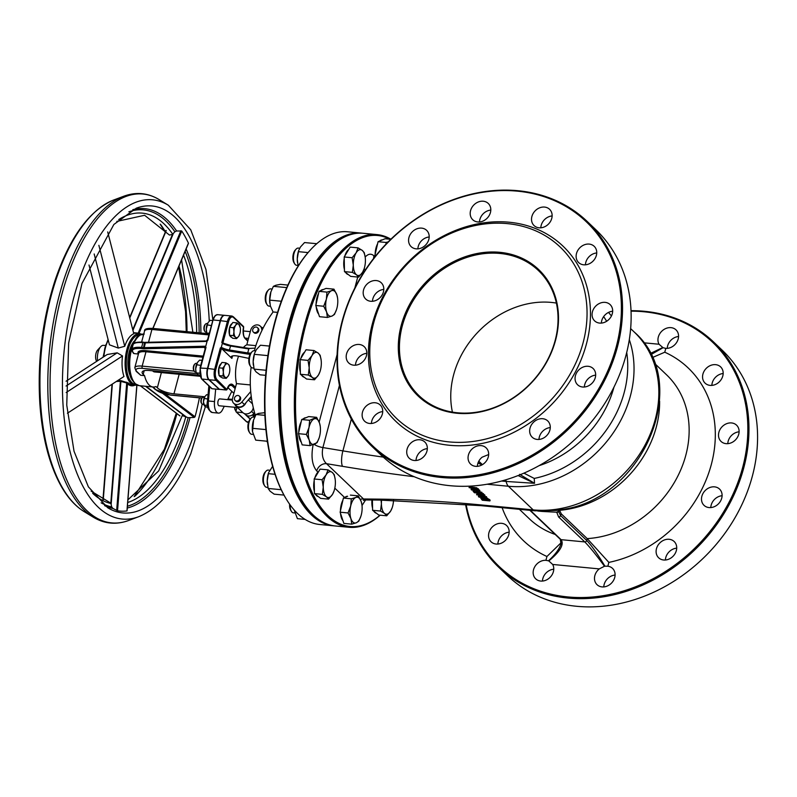 <?xml version="1.0" encoding="UTF-8"?>
<svg xmlns="http://www.w3.org/2000/svg" width="797" height="797" viewBox="0 0 797 797"><rect width="100%" height="100%" fill="white"/><g stroke="black" fill="none" stroke-linecap="round" stroke-linejoin="round"><path stroke-width="1.2" d="M97.593 360.752A10.809 4.971 -84.6 0 1 100.761 346.655L97.613 350.072A6.486 2.989 95.4 0 0 96.557 361.121L96.686 361.34M100.761 346.655A10.809 4.971 -84.6 0 1 103.471 345.35L105.543 345.549M203.693 404.318L202.508 404.199A3.457 1.594 -84.6 0 1 201.99 403.94A3.457 1.594 -84.6 0 1 201.731 403.621A3.457 1.594 -84.6 0 1 202.289 397.733A3.457 1.594 -84.6 0 1 203.165 397.314L204.371 397.424M202.289 397.733L201.661 398.42A2.59 1.196 95.4 0 0 201.243 402.834L201.731 403.621M144.187 370.695L143.211 374.351L144.556 375.636L140.73 375.277L136.207 371.352A1.733 1.445 133.6 0 0 136.974 371.691A11.238 3.397 14.9 0 1 142.434 368.363A1.733 0.797 -84.6 0 1 142.165 366.112A12.971 3.925 -165.1 0 0 134.803 367.706L136.207 371.352M143.211 374.351A12.971 3.925 14.9 0 1 142.135 372.109A12.971 3.925 14.9 0 1 149.507 370.515L198.214 375.158M224.276 406.271L222.712 409.379A10.809 4.971 -84.6 0 1 218.428 413.105A10.809 4.971 -84.6 0 1 214.532 401.578L207.688 400.941L208.425 401.001L209.721 386.694M214.532 401.578L215.678 389.075M144.556 375.636A25.942 11.935 95.4 0 0 153.104 386.993A25.942 11.935 95.4 0 0 155.983 386.535L157.328 387.82A12.971 3.925 14.9 0 0 173.955 393.838L204.739 396.767M144.785 342.312L142.902 342.66L143.33 342.122C136.566 341.883 133.149 342.77 133.079 344.782A17.295 5.23 14.9 0 1 142.902 342.66L141.627 347.432A17.295 5.23 -165.1 0 0 131.804 349.554L133.398 353.25A0.867 0.717 -46.4 0 0 133.786 353.42L133.368 352.682L133.966 353.589L138.449 354.017M206.204 340.947A1.733 1.514 -64.3 0 0 207.509 340.08M206.025 340.996L207.569 339.721L212.869 320.245M206.025 340.947L207.13 341.126L207.768 339.402M238.562 356.179A25.942 11.935 95.4 0 0 236.48 383.606L232.535 398.41A6.057 5.051 -46.4 0 0 233.71 403.302L236.291 405.773A6.057 5.051 -46.4 0 0 244.43 404.537L245.924 402.754A6.486 5.42 133.6 0 1 235.992 406.081L242.886 412.647L236.51 412.049A0.867 0.717 133.6 0 1 235.962 411.182L236.948 407.486M205.317 348.189A1.733 1.325 -32.9 0 0 205.178 347.801L205.108 347.721A1.733 1.445 -46.4 0 0 204.331 347.372L205.247 348.877L205.686 346.546L204.331 347.372L144.486 348.757A0.867 0.568 88.7 0 1 144.167 347.622A4.324 1.305 14.9 0 1 143.231 347.592L141.627 347.432L141.766 348.558L143.36 348.717A5.19 1.564 -165.1 0 0 144.486 348.757M205.297 348.269L205.178 347.801A1.733 1.325 -32.9 0 0 204.331 347.293M205.686 346.546L207.13 341.126M219.006 389.125L208.774 379.691A8.647 3.975 -84.6 0 1 207.449 368.443L220.161 320.643A8.647 3.975 -84.6 0 1 224.435 315.323A8.647 3.975 -84.6 0 1 224.624 315.353M218.936 389.384L212.062 388.737L201.89 379.033A0.867 0.717 133.6 0 1 201.511 378.864L211.673 388.557A0.867 0.717 -46.4 0 0 212.062 388.737M253.107 434.425L251.673 434.285A8.647 3.975 -84.6 0 1 249.74 432.851L248.993 431.635A7.322 3.367 95.4 0 1 250.178 419.172L244.3 413.563M236.46 401.05A3.029 2.53 -46.4 0 0 239.548 399.307A3.029 2.53 -46.4 0 0 239.289 396.079A3.029 2.53 -46.4 0 0 235.374 396.517A3.029 2.53 -46.4 0 0 235.115 400.453A3.029 2.53 -46.4 0 0 236.46 401.05M239.289 396.079L239.977 396.737A3.029 2.53 133.6 0 1 240.236 399.964A3.029 2.53 133.6 0 1 237.147 401.708A3.029 2.53 133.6 0 1 235.802 401.11L235.115 400.453M254.661 332.628A3.029 2.53 -46.4 0 0 257.76 330.875A3.029 2.53 -46.4 0 0 257.501 327.647A3.029 2.53 -46.4 0 0 253.576 328.095A3.029 2.53 -46.4 0 0 253.316 332.03A3.029 2.53 -46.4 0 0 254.661 332.628M257.501 327.647L258.188 328.304A3.029 2.53 133.6 0 1 258.447 331.532A3.029 2.53 133.6 0 1 255.359 333.285A3.029 2.53 133.6 0 1 254.004 332.688L253.316 332.03M200.047 376.264L154.538 371.93A10.809 4.971 -84.6 0 1 152.625 370.814M231.807 391.347L227.623 399.646M232.335 400.094L219.783 398.898A3.457 1.594 95.4 0 0 217.87 402.186A3.457 1.594 95.4 0 0 219.125 405.783L237.526 407.536M232.365 399.407L227.952 398.978M261.456 327.238A6.486 5.42 133.6 0 1 263.06 328.175M262.861 328.573L260.27 326.112A6.057 5.051 -46.4 0 0 254.861 325.345A6.057 5.051 -46.4 0 0 250.746 329.978L246.811 344.782A25.942 11.935 95.4 0 0 243.424 347.492M242.886 412.647A6.486 5.42 -46.4 0 0 252.818 409.329A6.486 5.42 133.6 0 0 253.267 407.616M235.992 406.081A6.486 5.42 133.6 0 1 234.886 404.428M248.325 399.915L251.842 403.262A6.486 5.42 133.6 0 1 252.5 404.059M253.486 408.542L252.818 409.329M249.082 399.008L251.653 399.257M245.924 402.754L251.244 396.428M262.014 330.277L261.496 328.234A6.057 5.051 -46.4 0 0 260.27 326.112M233.71 403.302A6.057 5.051 -46.4 0 0 241.85 402.077L250.716 391.536M254.582 412.766L253.904 413.573A6.057 5.051 133.6 0 1 245.765 414.799L244.589 413.683M236.48 383.606L250.318 384.931M255.847 345.649L246.811 344.782M242.995 326.202A0.867 0.717 133.6 0 1 243.384 326.372L233.382 316.827L231.688 316.01A8.647 3.975 95.4 0 1 232.993 316.658A0.867 0.717 133.6 0 1 233.541 317.525L243.633 327.178A0.867 0.867 0 0 0 243.384 326.372A0.867 0.717 133.6 0 1 243.553 327.069A9.514 4.374 95.4 0 0 245.207 338.635A0.867 0.717 -46.4 0 0 245.038 337.938C243.523 336.902 243.055 333.315 243.633 327.178M226.866 389.524L217.013 379.661A7.781 3.577 -84.6 0 1 215.818 369.539L207.828 368.473L220.55 320.683A8.647 3.975 95.4 0 1 224.814 315.353L231.688 316.01A8.647 3.975 95.4 0 0 227.424 321.34L221.805 342.451L222.871 343.019L221.805 342.451L222.363 343.318L221.307 347.303L220.331 348.02L221.895 348.857A9.514 2.879 -165.1 0 0 229.357 351.088L229.367 349.983A8.647 2.61 14.9 0 1 221.307 347.303M246.552 415.396L250.338 419.003M227.812 387.541L233.89 393.329M207.828 368.473A8.647 3.975 95.4 0 0 209.153 379.731L219.434 389.295M249.212 348.468L255.12 348.15A109.378 98.868 147 0 0 254.402 350.77M222.871 343.019L223.379 343.288L222.871 343.019L228.54 321.739A7.781 3.577 -84.6 0 1 233.541 317.525M221.805 342.451L222.363 343.318A8.647 2.61 -165.1 0 0 230.423 345.998L248.803 348.956A117.478 106.19 -33 0 0 247.747 352.932L229.367 349.983L230.761 345.46L249.142 348.409L255.09 348.14A116.741 116.741 0 0 1 273.102 311.966M250.756 353.21L247.747 352.932L247.737 354.047L250.089 354.306M248.913 358.381L237.506 356.01A8.647 2.61 -165.1 0 0 231.16 356.887A8.647 2.61 -165.1 0 0 231.877 358.381L221.895 348.857M364.05 499.53L363.342 500.347L365.096 499.918L363.512 498.972A8.647 7.223 -46.4 0 0 360.304 499.34M365.096 499.918L379.761 500.068A12.104 7.442 -89.4 0 1 376.921 499.111L363.512 498.972L326.491 463.675A8.647 7.223 -46.4 0 0 316.728 470.917L317.973 472.103M351.347 419.122L342.899 450.883A12.104 3.477 99.4 0 0 342.561 466.345L326.491 463.675C322.695 459.989 321.5 454.619 322.905 447.565A8.647 2.61 14.9 0 1 314.207 444.417M373.683 258.377A8.647 7.223 133.6 0 1 373.962 255.827C371.143 253.336 368.214 253.745 365.175 257.042M469.064 487.605L477.254 489.458L477.264 490.006L471.565 489.986L478.33 490.344L478.12 489.537L476.496 488.601L469.064 487.605L469.284 486.808L476.706 487.804L478.539 489.547M471.107 489.547L471.316 488.75L477.483 489.209M476.596 494.778L483.072 495.764L478.409 496.511L479.057 497.129L486.698 497.866L479.684 496.83L484.745 496.003L484.237 495.515L476.596 494.778L476.805 493.991L481.826 494.469M483.48 494.618L484.965 495.206L484.745 496.003M482.843 496.312L486.489 496.661L486.698 497.866M478.409 496.511L478.618 495.714L480.083 495.485M486.708 497.846L490.125 500.127L489.916 500.924L487.286 498.952L483.38 497.976L480.83 498.404L481.039 497.607M473.567 491.898L473.099 491.101L474.454 492.745L482.105 493.473L478.598 492.755L478.08 492.247L480.033 491.5L479.435 490.932L477.333 491.789L473.099 491.101L473.308 490.304L473.787 491.101L473.468 490.165M476.247 490.434L477.542 490.992L479.645 490.135L480.033 491.5M478.848 491.958L481.856 492.247L482.105 493.473M482.135 493.343L483.659 493.961L483.45 494.758L481.438 494.09L483.45 494.758M380.049 515.171A146.15 67.247 -84.6 0 1 328.025 515.649A146.15 67.247 -84.6 0 1 302.93 336.543A146.15 67.247 -84.6 0 1 389.843 239.21M310.691 249.65L310.063 250.328A146.15 67.247 95.4 0 0 286.352 499.191L286.84 499.988A147.017 67.635 -84.6 0 1 310.691 249.65A147.017 67.635 -84.6 0 1 347.612 231.788L361.37 233.103A147.017 67.635 95.4 0 0 283.503 347.841A147.017 67.635 95.4 0 0 311.388 514.882A147.017 67.635 95.4 0 0 333.475 525.801A147.017 67.635 95.4 0 0 334.431 525.881M333.475 525.801L319.717 524.496A147.017 67.635 -84.6 0 1 297.63 513.567A147.017 67.635 -84.6 0 1 286.84 499.988M362.316 233.212A147.017 67.635 95.4 0 0 361.37 233.103M312.514 514.304A146.15 67.247 -84.6 0 1 312.364 514.155A146.15 67.247 -84.6 0 1 281.261 372.956A146.15 67.247 -84.6 0 1 338.615 240.435M349.146 527.295L335.388 525.98A147.017 67.635 -84.6 0 1 313.291 515.061A147.017 67.635 -84.6 0 1 302.511 501.472A147.017 67.635 -84.6 0 1 326.362 251.145A147.017 67.635 -84.6 0 1 363.273 233.282L377.031 234.597A147.017 67.635 95.4 0 0 299.174 349.335A147.017 67.635 95.4 0 0 327.049 516.376A147.017 67.635 95.4 0 0 349.146 527.295A147.017 67.635 95.4 0 0 380.199 515.181M326.362 251.145L325.734 251.822A146.15 67.247 95.4 0 0 302.023 500.685L302.511 501.472M390.889 239.22A147.017 67.635 95.4 0 0 377.031 234.597M478.33 490.344L478.33 488.74M476.706 487.804L476.496 488.601M484.446 494.718L484.237 495.515M486.489 496.661L486.27 497.458M481.069 497.537L480.86 498.334L482.275 500.197L489.916 500.924M481.896 498.683L486.768 499.121L488.581 500.406L482.693 499.849L481.896 498.683L482.344 499.51L482.554 498.713L482.693 499.849M482.105 497.896L482.554 498.713M487.495 498.155L487.286 498.952M482.902 499.052L487.475 499.48M474.932 491.35L477.752 492.666L474.882 492.397L474.135 491.46L474.932 491.35M474.594 491.341L474.424 491.958L474.135 491.46M474.823 491.341L476.546 491.739M475.092 491.6L474.882 492.397M477.542 490.992L477.333 491.789M479.645 490.135L479.435 490.932M478.808 491.968L478.598 492.755M481.856 492.247L481.647 493.044M483.112 493.433L482.892 494.23M481.607 493.433L481.438 494.09M663.054 347.721L665.804 348.379A11.238 9.385 -46.4 0 0 677.071 341.734A11.238 9.385 -46.4 0 0 676.015 329.868A11.238 9.385 -46.4 0 0 662.506 330.546A11.238 9.385 -46.4 0 0 659.039 344.244L663.054 347.721L650.83 354.645M650.272 353.529L662.696 347.562M530.344 510.359L561.078 539.669C564.326 544.341 560.241 551.434 548.824 560.939L548.475 560.799C555.29 554.563 559.444 548.914 560.958 543.843L560.311 539.32L529.885 510.319M558.627 511.505A1.733 1.644 -156.2 0 1 556.714 512.212L561.875 509.373L558.627 511.505L560.56 515.52A1.733 1.445 133.6 0 1 558.607 516.974L556.714 512.212L542.149 511.445A19.885 9.156 95.4 0 0 541.88 511.206M560.311 539.33A1.733 1.445 133.6 0 0 561.078 539.669L584.779 541.92A1.733 1.445 133.6 0 0 586.731 540.476L587.22 538.613L561.287 513.876A34.719 15.97 -84.6 0 1 560.56 515.52L586.731 540.476C591.474 545.407 597.541 553.975 604.923 566.179L604.505 566.239C596.136 554.851 589.561 546.752 584.779 541.92L558.607 516.974M654.536 363.342L666.571 374.819A99.446 83.027 -46.4 0 1 678.645 474.454A99.446 83.027 -46.4 0 1 587.22 538.613L608.858 562.393L607.842 566.219L604.923 566.179M556.455 510.439L561.875 509.373L563.28 509.343L561.008 510.02M561.287 513.876L559.574 510.319M376.921 499.111A617.456 186.608 14.9 0 1 479.176 504.76L533.203 509.901A12.104 5.569 95.4 0 0 535.026 510.807L556.605 510.419M652.235 357.624L664.778 352.204A119.341 99.635 133.6 0 1 711.342 464.402A119.341 99.635 133.6 0 1 608.858 562.393M604.505 566.239L599.264 568.899A11.238 9.385 -46.4 0 0 597.033 584.679A11.238 9.385 -46.4 0 0 602.034 586.901A11.238 9.385 -46.4 0 0 613.521 580.415A11.238 9.385 -46.4 0 0 612.554 568.41A11.238 9.385 -46.4 0 0 607.842 566.219M548.475 560.799L545.925 560.321A11.238 9.385 -46.4 0 0 534.657 566.966A11.238 9.385 -46.4 0 0 535.704 578.831A11.238 9.385 -46.4 0 0 540.705 581.053A11.238 9.385 -46.4 0 0 551.424 575.763A11.238 9.385 -46.4 0 0 552.68 564.455L548.824 560.939M561.198 542.637L546.941 556.495A119.341 99.635 133.6 0 1 502.12 507.669M498.783 567.325L507.39 575.544A155.664 129.951 -46.4 0 0 576.669 606.288A155.664 129.951 -46.4 0 0 735.701 516.536A155.664 129.951 -46.4 0 0 722.241 350.242L713.634 342.033A155.664 129.951 133.6 0 1 727.093 508.327A155.664 129.951 133.6 0 1 568.052 598.069A155.664 129.951 133.6 0 1 498.783 567.325A155.664 129.951 133.6 0 1 465.548 504.272M631.035 310.691A155.664 129.951 133.6 0 1 644.365 311.288A155.664 129.951 133.6 0 1 713.634 342.033M676.713 548.147A11.238 9.385 -46.4 0 0 665.405 560.012M722.102 495.724A11.238 9.385 -46.4 0 0 710.794 507.579M739.108 431.805A11.238 9.385 -46.4 0 0 727.8 443.66M723.178 373.524A11.238 9.385 -46.4 0 0 711.86 385.389M678.566 336.513A11.238 9.385 -46.4 0 0 667.258 348.369M509.163 532.187A11.238 9.385 -46.4 0 0 497.856 544.042M553.766 569.207A11.238 9.385 -46.4 0 0 542.458 581.063M615.095 575.045A11.238 9.385 -46.4 0 0 603.787 586.911M466.106 504.322A154.797 129.234 -46.4 0 0 567.922 596.943A154.797 129.234 -46.4 0 0 744.288 460.805A154.797 129.234 -46.4 0 0 631.055 311.159M663.652 560.002A11.238 9.385 -46.4 0 0 675.139 553.516A11.238 9.385 -46.4 0 0 674.162 541.512A11.238 9.385 -46.4 0 0 659.617 543.165A11.238 9.385 -46.4 0 0 658.651 557.78A11.238 9.385 -46.4 0 0 663.652 560.002M709.041 507.569A11.238 9.385 -46.4 0 0 720.528 501.084A11.238 9.385 -46.4 0 0 719.552 489.079A11.238 9.385 -46.4 0 0 705.006 490.733A11.238 9.385 -46.4 0 0 704.04 505.348A11.238 9.385 -46.4 0 0 709.041 507.569M726.047 443.65A11.238 9.385 -46.4 0 0 737.534 437.174A11.238 9.385 -46.4 0 0 736.558 425.16A11.238 9.385 -46.4 0 0 722.012 426.823A11.238 9.385 -46.4 0 0 721.046 441.428A11.238 9.385 -46.4 0 0 726.047 443.65M710.117 385.379A11.238 9.385 -46.4 0 0 721.594 378.894A11.238 9.385 -46.4 0 0 720.627 366.889A11.238 9.385 -46.4 0 0 706.072 368.543A11.238 9.385 -46.4 0 0 705.106 383.158A11.238 9.385 -46.4 0 0 710.117 385.379M496.103 544.032A11.238 9.385 -46.4 0 0 507.589 537.557A11.238 9.385 -46.4 0 0 506.613 525.542A11.238 9.385 -46.4 0 0 492.068 527.206A11.238 9.385 -46.4 0 0 491.101 541.811A11.238 9.385 -46.4 0 0 496.103 544.032M490.803 210.089A11.238 9.385 -46.4 0 0 479.495 221.955M477.742 221.945A11.238 9.385 -46.4 0 0 489.228 215.459A11.238 9.385 -46.4 0 0 488.262 203.454A11.238 9.385 -46.4 0 0 473.707 205.108A11.238 9.385 -46.4 0 0 472.741 219.723A11.238 9.385 -46.4 0 0 477.742 221.945M519.206 475.122A1.733 0.817 114.6 0 1 518.439 475.709L534.538 483.301L519.654 474.335M488.661 454.529L482.135 457.189A11.238 9.385 -46.4 0 0 477.353 466.335M505.736 479.834A19.885 9.156 -84.6 0 1 506.135 481.448L534.538 483.301L534.229 478.429L523.918 473.149M482.036 464.87L477.971 463.087M452.417 412.109A86.474 72.198 133.6 0 1 477.821 332.249A86.474 72.198 133.6 0 1 556.386 303.089M456.99 413.254A87.341 72.916 -46.4 0 0 555.957 298.935A87.341 72.916 -46.4 0 0 422.241 286.193A87.341 72.916 -46.4 0 0 456.99 413.254M457.538 412.786A86.474 72.198 133.6 0 1 419.063 395.71A86.474 72.198 133.6 0 1 426.495 283.294A86.474 72.198 133.6 0 1 538.423 270.542A86.474 72.198 133.6 0 1 545.895 362.924A86.474 72.198 133.6 0 1 457.538 412.786M449.359 441.927A118.474 98.908 133.6 0 1 402.226 269.585A118.474 98.908 133.6 0 1 583.603 286.87A118.474 98.908 133.6 0 1 449.359 441.927M517.93 190.712A155.664 129.951 -46.4 0 0 358.889 280.464A155.664 129.951 -46.4 0 0 372.348 446.758A155.664 129.951 -46.4 0 0 441.618 477.503A155.664 129.951 -46.4 0 0 600.659 387.75A155.664 129.951 -46.4 0 0 587.2 221.456A155.664 129.951 -46.4 0 0 517.93 190.712M441.488 476.377A154.797 129.234 133.6 0 1 379.91 251.194A154.797 129.234 133.6 0 1 616.888 273.769A154.797 129.234 133.6 0 1 441.488 476.377M587.2 221.456L595.807 229.675A155.664 129.951 133.6 0 1 609.267 395.97A155.664 129.951 133.6 0 1 450.235 485.712A155.664 129.951 133.6 0 1 380.956 454.967L372.348 446.758M449.757 445.304A121.074 101.07 -46.4 0 0 586.941 286.85A121.074 101.07 -46.4 0 0 401.588 269.187A121.074 101.07 -46.4 0 0 449.757 445.304M537.218 439.426A11.238 9.385 -46.4 0 0 548.705 432.95A11.238 9.385 -46.4 0 0 547.728 420.936A11.238 9.385 -46.4 0 0 533.173 422.599A11.238 9.385 -46.4 0 0 532.207 437.214A11.238 9.385 -46.4 0 0 537.218 439.426M582.607 387.003A11.238 9.385 -46.4 0 0 594.094 380.518A11.238 9.385 -46.4 0 0 593.117 368.503A11.238 9.385 -46.4 0 0 578.572 370.167A11.238 9.385 -46.4 0 0 577.606 384.782A11.238 9.385 -46.4 0 0 582.607 387.003M599.613 323.084A11.238 9.385 -46.4 0 0 611.1 316.598A11.238 9.385 -46.4 0 0 610.123 304.593A11.238 9.385 -46.4 0 0 595.578 306.247A11.238 9.385 -46.4 0 0 594.612 320.862A11.238 9.385 -46.4 0 0 599.613 323.084M583.673 264.803A11.238 9.385 -46.4 0 0 595.16 258.328A11.238 9.385 -46.4 0 0 594.193 246.313A11.238 9.385 -46.4 0 0 579.638 247.977A11.238 9.385 -46.4 0 0 578.672 262.592A11.238 9.385 -46.4 0 0 583.673 264.803M539.071 227.793A11.238 9.385 -46.4 0 0 550.558 221.307A11.238 9.385 -46.4 0 0 549.581 209.292A11.238 9.385 -46.4 0 0 535.036 210.956A11.238 9.385 -46.4 0 0 534.07 225.571A11.238 9.385 -46.4 0 0 539.071 227.793M416.134 248.843A11.238 9.385 -46.4 0 0 427.62 242.358A11.238 9.385 -46.4 0 0 426.644 230.353A11.238 9.385 -46.4 0 0 412.089 232.007A11.238 9.385 -46.4 0 0 411.122 246.622A11.238 9.385 -46.4 0 0 416.134 248.843M370.735 301.276A11.238 9.385 -46.4 0 0 382.221 294.79A11.238 9.385 -46.4 0 0 381.255 282.776A11.238 9.385 -46.4 0 0 366.7 284.439A11.238 9.385 -46.4 0 0 365.733 299.054A11.238 9.385 -46.4 0 0 370.735 301.276M353.729 365.185A11.238 9.385 -46.4 0 0 365.215 358.71A11.238 9.385 -46.4 0 0 364.249 346.695A11.238 9.385 -46.4 0 0 349.694 348.359A11.238 9.385 -46.4 0 0 348.727 362.964A11.238 9.385 -46.4 0 0 353.729 365.185M369.669 423.466A11.238 9.385 -46.4 0 0 381.155 416.98A11.238 9.385 -46.4 0 0 380.179 404.976A11.238 9.385 -46.4 0 0 365.634 406.629A11.238 9.385 -46.4 0 0 364.667 421.244A11.238 9.385 -46.4 0 0 369.669 423.466M414.271 460.487A11.238 9.385 -46.4 0 0 425.757 454.001A11.238 9.385 -46.4 0 0 424.791 441.986A11.238 9.385 -46.4 0 0 410.236 443.65A11.238 9.385 -46.4 0 0 409.269 458.265A11.238 9.385 -46.4 0 0 414.271 460.487M475.6 466.325A11.238 9.385 -46.4 0 0 487.087 459.849A11.238 9.385 -46.4 0 0 486.11 447.834A11.238 9.385 -46.4 0 0 471.565 449.498A11.238 9.385 -46.4 0 0 470.599 464.103A11.238 9.385 -46.4 0 0 475.6 466.325M552.132 215.937A11.238 9.385 -46.4 0 0 540.824 227.793M427.331 448.631A11.238 9.385 -46.4 0 0 416.024 460.487M550.279 427.581A11.238 9.385 -46.4 0 0 538.971 439.436M595.668 375.148A11.238 9.385 -46.4 0 0 584.36 387.003M612.674 311.228A11.238 9.385 -46.4 0 0 601.366 323.094M596.734 252.958A11.238 9.385 -46.4 0 0 585.426 264.813M429.194 236.988A11.238 9.385 -46.4 0 0 417.887 248.853M383.795 289.421A11.238 9.385 -46.4 0 0 372.488 301.276M366.789 353.34A11.238 9.385 -46.4 0 0 355.482 365.195M382.729 411.611A11.238 9.385 -46.4 0 0 371.422 423.476M130.718 376.752A21.619 9.943 -84.6 0 1 134.105 341.176M66.081 381.215L107.226 354.496L117.189 352.832L122.519 355.95A25.942 11.935 95.4 0 0 123.983 376.493L67.416 413.225M107.705 231.927L133.796 333.744A25.942 11.935 95.4 0 0 124.74 346.277L118.285 348.06L109.448 344.822L89.005 265.012M133.607 333.016L139.684 333.594A25.942 11.935 95.4 0 0 125.338 358.291A25.942 11.935 95.4 0 0 134.763 385.25L132.471 385.031A25.942 11.935 -84.6 0 1 128.496 383.028L120.965 380.647L117.567 380.657M116.81 221.407L144.626 215.28L169.442 235.045L172.491 234.438L174.862 231.748L176.595 230.981L181.756 231.03A152.625 70.226 -84.6 0 1 188.421 243.105L152.835 328.414M139.724 333.594A26.809 12.334 95.4 0 0 139.116 333.216L133.517 332.658M138.06 333.445L180.879 230.731M181.756 231.03L139.116 333.216A0.867 0.757 -60.6 0 0 139.116 333.545M179.923 415.885L140.362 385.778M199.409 397.842A152.625 70.226 -84.6 0 1 195.056 416.791L194.249 417.419L188.182 417.708L182.244 415.576L158.683 470.897L127.919 499.849M116.272 381.494L120.387 381.285A0.867 0.548 86.6 0 0 120.108 380.528M136.835 385.1L126.942 510.947A152.625 70.226 -84.6 0 1 117.538 510.787L112.905 508.446L111.7 506.912L110.813 503.136L120.387 381.285L126.693 382.968L126.813 382.211M120.965 380.647L111.142 504.591M116.681 510.439L126.693 382.968L127.52 383.755A26.809 12.334 95.4 0 0 134.793 385.25M128.496 383.028A0.867 0.717 -45.8 0 0 127.52 383.755L117.538 510.787M117.189 352.832L66.071 386.027M122.519 355.95L66.171 392.542M124.74 346.277L98.868 245.317M118.285 348.06L94.176 253.964M110.813 503.136L91.107 491.101M235.982 411.113A4.324 1.992 -84.6 0 1 235.613 410.674A4.324 1.992 -84.6 0 1 235.394 410.246A4.324 1.992 -84.6 0 1 234.985 407.297M234.647 407.267A3.527 1.624 95.4 0 0 235.165 409.947L235.613 410.674M196.002 372.05L195.245 371.97A4.324 1.992 -84.6 0 1 194.279 371.253A4.324 1.992 -84.6 0 1 193.96 370.585A4.324 1.992 -84.6 0 1 194.976 363.89A4.324 1.992 -84.6 0 1 196.062 363.362L196.849 363.442M194.976 363.89L194.398 364.518A3.527 1.624 95.4 0 0 193.83 370.525L194.279 371.253M229.118 374.012L228.38 375.686A6.914 3.188 95.4 0 0 229.147 373.923A6.914 3.188 95.4 0 0 229.825 369.111A6.914 3.188 95.4 0 0 229.725 367.855A6.914 3.188 95.4 0 0 228.042 364.04L229.167 365.175L229.725 367.855M226.268 378.336L225.143 377.2A6.914 3.188 95.4 0 0 228.38 375.686L226.268 378.336L222.383 377.957L219.045 375.586L218.926 371.701L218.816 367.815L221.935 362.426L225.82 362.794L228.042 364.04A6.914 3.188 95.4 0 0 224.814 365.544L225.82 362.794M222.931 375.955L223.359 372.129A6.914 3.188 95.4 0 0 225.143 377.2L222.931 375.955L219.045 375.586M222.702 368.194L224.814 365.544A6.914 3.188 95.4 0 0 223.359 372.129L222.702 368.194L218.816 367.815M219.026 374.879A6.914 3.188 -84.6 0 1 219.006 374.819A6.914 3.188 -84.6 0 1 218.826 368.015M218.906 367.656A6.914 3.188 -84.6 0 1 221.297 363.542M221.088 377.041L221.048 377.041A6.914 3.188 -84.6 0 1 221.048 377.041A6.914 3.188 -84.6 0 1 219.524 375.935M206.592 332.21L205.845 332.14A4.324 1.992 -84.6 0 1 204.869 331.422A4.324 1.992 -84.6 0 1 204.48 330.486A4.324 1.992 -84.6 0 1 205.576 324.06A4.324 1.992 -84.6 0 1 206.662 323.532L207.449 323.612M205.576 324.06L204.998 324.688A3.527 1.624 95.4 0 0 204.421 330.695L204.869 331.422M239.837 333.724L238.751 336.224A6.914 3.188 95.4 0 0 239.748 334.092A6.914 3.188 95.4 0 0 240.425 329.838A6.914 3.188 95.4 0 0 240.325 328.025A6.914 3.188 95.4 0 0 238.871 324.399L240.315 327.965M236.56 338.615L235.513 337.171A6.914 3.188 95.4 0 0 238.751 336.224L236.56 338.615L232.674 338.247L229.486 335.258L229.526 331.313L229.566 327.378L232.844 322.476L236.729 322.855L238.871 324.399A6.914 3.188 95.4 0 0 235.633 325.345L236.729 322.855M233.372 335.627L233.959 331.741A6.914 3.188 95.4 0 0 235.513 337.171L233.372 335.627L229.486 335.258M233.451 327.746L235.633 325.345A6.914 3.188 95.4 0 0 233.959 331.741L233.451 327.746L229.566 327.378M229.486 334.65A6.914 3.188 -84.6 0 1 229.466 334.561A6.914 3.188 -84.6 0 1 229.566 327.627M229.685 327.188A6.914 3.188 -84.6 0 1 232.086 323.602M231.548 337.191A6.914 3.188 -84.6 0 1 229.855 335.607M206.393 330.974A6.914 3.188 -84.6 0 1 206.393 330.914A6.914 3.188 -84.6 0 1 206.284 329.061L206.782 333.056L208.754 335.288M212.679 320.553L210.169 320.314L207.987 322.685L206.284 329.061A6.914 3.188 -84.6 0 1 206.971 324.837A6.914 3.188 -84.6 0 1 207.021 324.688M206.971 324.837L211.335 325.594M206.782 333.056L209.282 333.295M195.793 370.804A6.914 3.188 -84.6 0 1 195.793 370.744A6.914 3.188 -84.6 0 1 195.693 368.891L196.182 372.886L199.967 375.985M202.079 360.383L199.579 360.144L197.387 362.515L195.693 368.891A6.914 3.188 -84.6 0 1 196.371 364.677A6.914 3.188 -84.6 0 1 196.421 364.518M196.371 364.677L200.734 365.425M196.182 372.886L199.529 373.205M203.544 403.362A5.619 2.59 -84.6 0 1 203.534 403.312A5.619 2.59 -84.6 0 1 203.454 401.808L204.699 406.241L207.917 407.665M208.047 394.834L206.612 394.694L204.829 396.627L203.454 401.808A5.619 2.59 -84.6 0 1 204.002 398.38A5.619 2.59 -84.6 0 1 204.052 398.261M204.002 398.38L207.668 398.998M203.853 405.055L207.489 405.404M392.194 507.659L390.699 510.967A12.971 5.968 95.4 0 0 392.254 507.47A12.971 5.968 95.4 0 0 393.509 500.297M386.714 515.798L384.632 513.517A12.971 5.968 95.4 0 0 390.699 510.967L386.714 515.798L378.794 515.051L372.597 510.289L372.408 499.988M380.518 511.046L381.404 503.824A12.971 5.968 95.4 0 0 384.632 513.517L380.518 511.046L372.597 510.289M381.594 500.088A12.971 5.968 95.4 0 0 381.404 503.824L381.056 500.078M372.558 508.177A12.971 5.968 -84.6 0 1 371.95 499.988M376.433 513.238A12.971 5.968 -84.6 0 1 373.893 511.285M294.183 510.04A12.971 5.968 -84.6 0 1 294.173 509.96L297.401 518.658L305.082 519.395M294.79 512.949L293.366 512.82A8.647 3.975 -84.6 0 1 291.433 511.375A8.647 3.975 -84.6 0 1 290.138 505.916A8.647 3.975 -84.6 0 1 290.148 504.929M289.62 504.192A7.322 3.367 95.4 0 0 290.676 510.16L291.433 511.375M360.842 516.346L358.78 521.208L356.299 522.772A12.971 5.968 95.4 0 0 360.862 516.307A12.971 5.968 95.4 0 0 361.44 514.224A12.971 5.968 95.4 0 0 361.948 504.919A12.971 5.968 95.4 0 0 361.2 501.562L361.928 504.76M351.776 524.157L350.939 518.658A12.971 5.968 95.4 0 0 356.299 522.772L351.776 524.157L343.856 523.4L340.13 512.202L343.397 498.055L346.894 496.581M348.05 512.959L350.7 505.985A12.971 5.968 95.4 0 0 350.939 518.658L348.05 512.959L340.13 512.202M355.841 497.438L358.311 495.864L361.2 501.562A12.971 5.968 95.4 0 0 355.841 497.438A12.971 5.968 95.4 0 0 350.7 505.985L351.308 498.812L355.841 497.438M350.391 495.106L358.311 495.864M343.397 498.055L351.308 498.812M340.449 510.787A12.971 5.968 -84.6 0 1 342.909 500.167M344.952 497.398A12.971 5.968 -84.6 0 1 347.631 496.272M342.989 520.77A12.971 5.968 -84.6 0 1 340.538 513.447M267.433 484.556A12.971 5.968 -84.6 0 1 267.413 484.446A12.971 5.968 -84.6 0 1 267.224 480.96A12.971 5.968 -84.6 0 1 268.499 473.059L267.224 480.96L268.151 488.461L270.113 491.211L274.118 494.15L283.951 495.086M272.614 466.355L268.669 472.541M275.035 474.305L268.35 473.667M281.192 489.697L268.151 488.461M267.922 487.435L266.616 487.306A8.647 3.975 -84.6 0 1 264.684 485.871A8.647 3.975 -84.6 0 1 263.857 475.948A8.647 3.975 -84.6 0 1 266.078 471.137A8.647 3.975 -84.6 0 1 268.25 470.091L269.675 470.23M266.078 471.137L265.122 472.193A7.322 3.367 95.4 0 0 263.927 484.656L264.684 485.871M334.043 490.992L332.558 494.289L328.563 499.131L326.491 496.85A12.971 5.968 95.4 0 0 332.558 494.289A12.971 5.968 95.4 0 0 334.112 490.803A12.971 5.968 95.4 0 0 335.388 482.046A12.971 5.968 95.4 0 0 335.198 479.415A12.971 5.968 95.4 0 0 332.15 472.342L334.222 474.633L335.188 479.346M322.367 494.369L323.253 487.146A12.971 5.968 95.4 0 0 326.491 496.85L322.367 494.369L314.446 493.612L314.177 478.987L320.105 469.114L328.025 469.871L332.15 472.342A12.971 5.968 95.4 0 0 326.083 474.902A12.971 5.968 95.4 0 0 323.253 487.146L322.098 479.734L326.083 474.902L328.025 469.871M314.446 493.612L320.643 498.374L328.563 499.131M314.177 478.987L322.098 479.734M314.855 477.851A12.971 5.968 -84.6 0 1 318.67 471.515M318.292 496.561A12.971 5.968 -84.6 0 1 315.742 494.608M314.407 491.51A12.971 5.968 -84.6 0 1 314.207 480.461M252.49 431.516A12.971 5.968 -84.6 0 1 252.48 431.426A12.971 5.968 -84.6 0 1 253.187 421.314A12.971 5.968 -84.6 0 1 253.566 420.039A12.971 5.968 -84.6 0 1 253.576 420.019L252.5 431.605L255.707 440.133L267.354 441.249M264.753 412.697L258.527 413.424L256.046 414.51L253.566 420.039M264.863 415.347L256.046 414.51M265.919 429.593L252.38 428.308M249.74 432.851A8.647 3.975 -84.6 0 1 250.338 419.212A8.647 3.975 -84.6 0 1 251.145 418.126A8.647 3.975 -84.6 0 1 253.316 417.07L254.681 417.2M319.159 437.822L317.096 442.674L310.093 445.623L309.246 440.123A12.971 5.968 95.4 0 0 314.616 444.248A12.971 5.968 95.4 0 0 319.179 437.782A12.971 5.968 95.4 0 0 319.746 435.7A12.971 5.968 95.4 0 0 320.255 426.395A12.971 5.968 95.4 0 0 319.517 423.028L320.235 426.236M306.357 434.425L309.017 427.451A12.971 5.968 95.4 0 0 309.246 440.123L306.357 434.425L298.437 433.678L301.704 419.531L308.708 416.582L316.628 417.339L319.517 423.028A12.971 5.968 95.4 0 0 314.148 418.903A12.971 5.968 95.4 0 0 309.017 427.451L309.625 420.288L316.628 417.339M298.437 433.678L302.173 444.875L310.093 445.623M301.704 419.531L309.625 420.288M303.258 418.873A12.971 5.968 -84.6 0 1 305.938 417.748M301.296 442.245A12.971 5.968 -84.6 0 1 298.855 434.913M298.765 432.263A12.971 5.968 -84.6 0 1 301.216 421.643M253.376 365.215A12.971 5.968 -84.6 0 1 253.356 365.106A12.971 5.968 -84.6 0 1 253.167 361.619A12.971 5.968 -84.6 0 1 254.442 353.719L253.167 361.619L254.094 369.121L256.056 371.87L260.061 374.809L265.63 375.337M269.466 346.077L260.46 345.221L256.345 349.674L254.612 353.201M267.902 355.621L254.293 354.326M266.098 370.266L254.094 369.121M253.864 368.094L252.559 367.965A8.647 3.975 -84.6 0 1 250.617 366.53A8.647 3.975 -84.6 0 1 252.021 351.796A8.647 3.975 -84.6 0 1 253.217 350.909A8.647 3.975 -84.6 0 1 254.193 350.75L255.608 350.889M252.021 351.796L251.055 352.852A7.322 3.367 95.4 0 0 249.869 365.315L250.617 366.53M312.434 377.509L308.309 375.028L309.196 367.806A12.971 5.968 95.4 0 0 312.434 377.509A12.971 5.968 95.4 0 0 318.491 374.949L314.506 379.79L312.434 377.509M308.04 360.393L312.025 355.562A12.971 5.968 95.4 0 0 309.196 367.806L308.04 360.393L300.12 359.646L306.048 349.773L313.968 350.531L318.093 353.001A12.971 5.968 95.4 0 0 312.025 355.562L313.968 350.531M319.986 371.651L318.491 374.949A12.971 5.968 95.4 0 0 320.055 371.462A12.971 5.968 95.4 0 0 321.321 362.705A12.971 5.968 95.4 0 0 321.141 360.075A12.971 5.968 95.4 0 0 318.093 353.001L320.165 355.293L321.131 360.005M308.309 375.028L300.389 374.271L306.586 379.033L314.506 379.79M300.389 374.271L300.12 359.646M304.235 377.22A12.971 5.968 -84.6 0 1 301.684 375.267M300.349 372.169A12.971 5.968 -84.6 0 1 300.15 361.121M300.798 358.511A12.971 5.968 -84.6 0 1 304.613 352.174M269.834 303.338A12.971 5.968 -84.6 0 1 269.814 303.249A12.971 5.968 -84.6 0 1 270.522 293.137A12.971 5.968 -84.6 0 1 270.9 291.861A12.971 5.968 -84.6 0 1 270.91 291.841L269.715 300.13L270.352 305.948L273.042 311.956L277.595 312.394M287.936 285.077L280.385 284.36L275.862 285.246L273.381 286.332L270.9 291.861M286.79 287.607L273.381 286.332M281.331 301.236L269.715 300.13M270.442 306.247L269.017 306.118A8.647 3.975 -84.6 0 1 267.951 305.669A8.647 3.975 -84.6 0 1 267.075 304.673A8.647 3.975 -84.6 0 1 268.479 289.949A8.647 3.975 -84.6 0 1 270.651 288.893L272.016 289.022M268.479 289.949L267.513 290.995A7.322 3.367 95.4 0 0 266.328 303.458L267.075 304.673M326.591 311.946L323.692 306.257L326.352 299.273A12.971 5.968 95.4 0 0 326.591 311.946A12.971 5.968 95.4 0 0 331.95 316.07L327.428 317.445L326.591 311.946M326.959 292.11L331.482 290.736A12.971 5.968 95.4 0 0 326.352 299.273L326.959 292.11L319.039 291.353L326.043 288.404L333.963 289.162L336.852 294.85A12.971 5.968 95.4 0 0 331.482 290.736L333.963 289.162M336.493 309.644L334.431 314.496L331.95 316.07A12.971 5.968 95.4 0 0 336.513 309.605A12.971 5.968 95.4 0 0 337.091 307.522A12.971 5.968 95.4 0 0 337.599 298.217A12.971 5.968 95.4 0 0 336.852 294.85L337.579 298.058M323.692 306.257L315.771 305.5L319.507 316.698L327.428 317.445M315.771 305.5L319.039 291.353M318.631 314.068A12.971 5.968 -84.6 0 1 316.19 306.735M316.1 304.085A12.971 5.968 -84.6 0 1 318.551 293.465M320.593 290.696A12.971 5.968 -84.6 0 1 323.273 289.57M297.46 262.542A12.971 5.968 -84.6 0 1 297.45 262.432A12.971 5.968 -84.6 0 1 297.261 258.955A12.971 5.968 -84.6 0 1 298.526 251.045L297.261 258.955L298.108 266.148M316.758 243.713L304.544 242.557L300.439 247.01L298.696 250.537M308.06 252.579L298.377 251.653M297.948 265.421L296.643 265.301A8.647 3.975 -84.6 0 1 294.711 263.857A8.647 3.975 -84.6 0 1 294.043 262.392A8.647 3.975 -84.6 0 1 296.115 249.132A8.647 3.975 -84.6 0 1 298.277 248.086L299.702 248.216M296.115 249.132L295.149 250.178A7.322 3.367 95.4 0 0 293.396 261.406A7.322 3.367 95.4 0 0 293.954 262.651L294.711 263.857M353.29 265.142L352.125 257.73L356.11 252.888A12.971 5.968 95.4 0 0 353.29 265.142A12.971 5.968 95.4 0 0 356.518 274.835L352.394 272.365L353.29 265.142M358.052 247.857L362.177 250.338A12.971 5.968 95.4 0 0 356.11 252.888L358.052 247.857L350.132 247.11L344.204 256.973L352.125 257.73M364.07 268.978L362.585 272.285L358.59 277.127L356.518 274.835A12.971 5.968 95.4 0 0 362.585 272.285A12.971 5.968 95.4 0 0 364.139 268.788A12.971 5.968 95.4 0 0 365.415 260.031A12.971 5.968 95.4 0 0 365.225 257.401A12.971 5.968 95.4 0 0 362.177 250.338L364.249 252.619L365.215 257.341M352.394 272.365L344.473 271.608L350.67 276.37L358.59 277.127M344.473 271.608L344.204 256.973M348.319 274.557A12.971 5.968 -84.6 0 1 345.768 272.604M344.434 269.496A12.971 5.968 -84.6 0 1 344.234 258.457M344.882 255.847A12.971 5.968 -84.6 0 1 348.697 249.501M386.007 244.131L385.987 242.457L388.199 241.88M375.058 256.634L374.799 255.847L375.626 255.927M374.799 255.847L378.067 241.7L385.987 242.457M378.067 241.7L385.071 238.751L390.809 239.299M375.128 254.442A12.971 5.968 -84.6 0 1 377.579 243.812M379.621 241.053A12.971 5.968 -84.6 0 1 382.301 239.917M148.521 342.262L151.918 329.47A1.733 0.797 -84.6 0 1 152.775 328.404C146.847 328.165 144.108 329.051 144.556 331.064A12.971 3.925 14.9 0 1 151.918 329.47L208.176 334.83M152.556 386.943L155.146 389.414A1.733 1.445 -46.4 0 0 155.913 389.753L153.014 386.983M170.867 395.023A1.733 0.797 -84.6 0 1 170.588 395.103A1.733 0.797 -84.6 0 1 170.329 394.973A11.238 3.397 14.9 0 1 155.913 389.753M202.059 397.992L170.329 394.973M140.73 375.277L136.974 371.691M194.159 371.073L142.165 366.112L145.981 351.776L202.926 357.205M142.434 368.363L196.52 373.524M218.428 413.105L212.321 412.517A10.809 4.971 -84.6 0 1 208.425 401.001M153.104 386.993L139.345 385.688A25.942 11.935 -84.6 0 1 131.475 350.003A25.942 11.935 -84.6 0 1 132.8 345.838M133.657 343.736A25.942 11.935 -84.6 0 1 143.769 334.013M207.858 340.409L213.496 318.083L215.32 315.463L217.551 314.666A8.647 3.975 -84.6 0 0 213.287 319.986L220.161 320.643M207.449 368.443L200.147 368.045M208.774 379.691L201.89 379.033A8.647 3.975 -84.6 0 1 200.565 367.786L206.005 347.362M203.215 356.12L145.851 350.65L145.981 351.776A12.971 3.925 14.9 0 0 138.618 353.37L134.803 367.706M145.851 350.65A13.838 4.184 -165.1 0 0 138.459 353.978M143.36 348.717L144.506 342.81A4.324 1.305 -165.1 0 0 145.433 342.849A0.867 0.568 -91.3 0 1 145.951 342.321L145.064 342.341A5.19 1.564 14.9 0 0 145.741 342.381M206.054 340.927L145.951 342.321A0.867 0.568 -91.3 0 1 146.18 342.381M205.526 346.207L144.167 347.622L145.433 342.849L206.802 341.425M133.786 353.42A16.428 4.961 14.9 0 1 141.766 348.558M248.664 421.932L246.681 421.743A0.867 0.717 133.6 0 1 246.293 421.573L247.977 422.39A8.647 3.975 -84.6 0 1 246.681 421.743L236.51 412.049M161.383 372.588L157.328 387.82M179.166 374.281L173.955 393.838M262.532 329.221L261.496 328.234M241.85 402.077L244.43 404.537M251.583 411.362L253.904 413.573M255.209 416.094L253.267 414.241M220.55 320.683L228.54 321.739M245.207 338.635L247.787 341.096M249.053 348.438L230.841 345.509L223.11 343.099M230.672 345.49A9.514 2.879 14.9 0 1 223.379 343.288M252.31 414.978L254.641 417.2M235.494 387.302L232.913 384.831A9.514 4.374 95.4 0 0 227.015 389.205A0.867 0.717 133.6 0 1 226.039 389.922L226.398 389.882M232.913 384.831A0.867 0.717 133.6 0 1 231.937 385.559L235.145 388.617M219.295 389.334L226.169 389.992A0.867 0.867 0 0 0 227.075 389.394C229.596 385.021 230.781 383.526 230.632 384.921A8.647 3.975 -84.6 0 1 231.937 385.559L229.476 385.33M217.013 379.661A0.867 0.717 133.6 0 1 216.037 380.388L226.039 389.922L219.165 389.275M220.331 348.02L214.712 369.131A8.647 3.975 95.4 0 0 216.037 380.388L209.153 379.731M215.818 369.539L221.476 348.249M229.357 351.088L247.737 354.047M231.877 358.381L232.525 355.94M362.017 505.547L365.614 499.918M334.81 488.153L344.643 497.527M313.121 444.796C310.9 456.522 312.095 465.229 316.728 470.917M383.267 457.109A605.351 182.951 14.9 0 1 342.899 450.883L322.905 447.565L339.432 385.439M357.743 277.037L354.814 288.056M337.091 354.655L319.159 422.051M365.584 269.605A8.647 2.61 14.9 0 1 364.06 269.027M374.949 256.773L373.962 255.827M487.126 484.227L508.396 486.25L533.203 509.901A108.093 90.24 -46.4 0 0 643.647 447.585A108.093 90.24 -46.4 0 0 634.302 332.1C692.264 382.211 644.066 497.647 563.28 509.343M342.561 466.345A617.456 186.608 -165.1 0 0 414.201 476.716M474.046 487.266L473.836 488.063M476.088 489.209L475.869 490.006M489.328 499.37L489.119 500.167M474.544 490.265L474.374 490.892M643.657 342.78L659.039 344.244M542.149 511.445L537.746 511.026M665.804 348.379L664.778 352.204M599.264 568.899L552.68 564.455M519.395 509.313L529.308 518.767A99.446 83.027 -46.4 0 0 555.2 534.448M545.925 560.321L546.941 556.495M659.627 401.18A99.446 83.027 133.6 0 1 560.45 510.239M535.026 510.807L480.99 505.657A12.104 5.569 -84.6 0 1 479.176 504.76M482.414 464.651L478.798 461.204M501.602 481.019L506.135 481.448A12.104 5.569 -84.6 0 0 508.396 486.25A108.093 90.24 -46.4 0 0 606.378 441.996A108.093 90.24 -46.4 0 0 629.311 339.671M603.638 316.628A99.446 83.027 133.6 0 1 606.647 321.261M613.979 387.113A99.446 83.027 133.6 0 1 539.091 465.647M534.229 478.429A104.825 87.511 -46.4 0 0 626.721 352.503M611.429 315.991A104.825 87.511 -46.4 0 0 608.5 312.434M103.899 356.657A25.942 11.935 -84.6 0 1 108.233 340.06M136.018 384.483A25.076 11.537 -84.6 0 1 126.504 358.401A25.076 11.537 -84.6 0 1 140.77 334.581M172.491 234.438L132.76 329.689M132.93 330.357L173.397 233.352M129.762 318.013L166.214 230.642M186.558 417.17L146.02 386.326M145.542 386.276L185.542 416.711M195.056 416.791L165.308 394.156M162.648 393.369L194.249 417.419M103.261 499.749L112.357 384.044M112.905 508.446A150.812 69.389 -84.6 0 1 104.566 505.617M189.975 417.837A150.812 69.389 -84.6 0 1 127.271 508.028M186.139 248.933A150.812 69.389 -84.6 0 1 200.914 332.997M132.77 209.691A150.812 69.389 -84.6 0 1 176.595 230.981M202.199 404.109A154.19 70.943 -84.6 0 1 187.853 450.713A154.19 70.943 -84.6 0 1 107.705 507.739L88.367 486.818L74.021 451.212L66.749 405.115L68.662 342.949L81.942 283.513L113.871 224.465L136.257 208.196A154.19 70.943 -84.6 0 1 209.252 321.171M185.133 251.334A149.438 68.751 -84.6 0 1 199.15 332.827M188.182 417.708A149.438 68.751 -84.6 0 1 127.41 506.234M111.7 506.912A149.438 68.751 -84.6 0 1 101.139 502.807M128.865 211.803A149.438 68.751 -84.6 0 1 174.862 231.748M183.559 255.12A146.1 67.217 -84.6 0 1 196.66 332.588M185.791 416.841A146.1 67.217 -84.6 0 1 127.709 502.499M110.893 503.465A146.1 67.217 -84.6 0 1 92.651 493.293M118.743 219.544A146.1 67.217 -84.6 0 1 172.71 234.179M205.347 406.789L190.792 453.712C176.625 487.276 159.241 508.277 138.658 516.725A160.336 73.772 -84.6 0 1 68.213 443.73A160.336 73.772 -84.6 0 1 84.99 264.524A160.336 73.772 -84.6 0 1 168.336 205.227L190.732 229.775L205.945 269.476L212.859 319.866M138.658 516.725L128.576 520.501A165.168 75.994 -84.6 0 1 56.009 445.304A165.168 75.994 -84.6 0 1 73.294 260.699A165.168 75.994 -84.6 0 1 159.151 199.609L168.336 205.227M83.994 511.515C75.486 506.244 68.024 498.065 61.598 486.957C49.534 465.637 42.281 437.862 39.85 403.631C37.29 360.433 42.46 319.039 55.372 279.458C70.056 236.769 89.493 210.288 113.672 200.017A160.336 73.772 -84.6 0 0 62.455 262.382A160.336 73.772 -84.6 0 0 83.994 511.515L93.179 517.123A165.168 75.994 -84.6 0 1 70.993 260.489A165.168 75.994 -84.6 0 1 123.754 196.241C136.088 191.708 147.893 192.834 159.151 199.609M160.835 224.744A154.19 70.943 -84.6 0 1 165.417 231.867M179.006 266.019A154.19 70.943 -84.6 0 1 187.016 331.672M176.904 413.633A154.19 70.943 -84.6 0 1 165.328 448.562A154.19 70.943 -84.6 0 1 134.972 496.142M251.125 367.188A116.741 116.741 0 0 0 255.429 415.655M266.786 441.189A116.741 116.741 0 0 0 267.533 442.425M152.775 328.404L207.041 333.574M144.556 331.064L141.637 342.003M201.97 398.092L170.588 395.103L155.146 389.414M207.489 400.921L208.864 385.878M212.321 412.517C207.897 410.027 206.284 406.151 207.489 400.911M139.345 385.688L134.892 383.616L132.103 379.92C128.566 375.287 128.028 365.385 130.489 350.212C138.718 329.998 138.808 336.573 144.267 334.033M201.511 378.864L200.077 367.895L205.297 348.259M133.079 344.782L131.804 349.554M246.293 421.573L236.131 411.88M248.505 422.44L247.977 422.39M250.308 331.642L243.195 330.964M248.505 338.416L245.217 338.107M245.038 337.938L247.907 340.668M224.435 315.323L217.551 314.666M478.479 490.175L478.688 489.378M473.079 491.161L473.288 490.364M480.99 505.657L379.761 500.068M482.155 464.8L478.658 461.463M634.302 332.1L630.656 328.623M103.072 357.186L105.891 344.673M103.401 356.976L104.855 348.15L108.083 339.502M139.684 333.594L141.876 334.222M134.763 385.25L137.034 385.051M152.974 328.424L188.431 243.434M129.652 317.585L166.025 230.413M140.302 385.778L179.783 415.825M136.935 385.081L127.052 510.877M112.018 384.254L102.962 499.609M192.874 332.229L181.567 259.872M93.179 517.123C104.437 523.898 116.232 525.024 128.576 520.501M113.672 200.017L123.754 196.241M160.147 224.106L165.278 232.196M178.658 266.865L185.581 311.617L186.259 331.602M176.286 413.155L164.391 449.209L134.175 496.641M250.178 419.172L251.145 418.126"/></g></svg>
